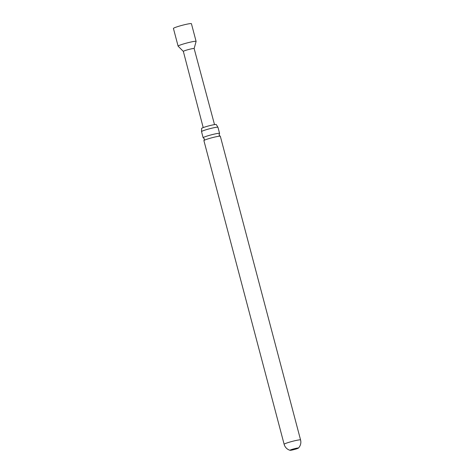 <?xml version="1.0" encoding="UTF-8"?>
<svg xmlns="http://www.w3.org/2000/svg" width="474" height="474" viewBox="0 0 474 474"><rect width="100%" height="100%" fill="white"/><g stroke="black" fill="none" stroke-linecap="round" stroke-linejoin="round"><path stroke-width="0.71" d="M220.185 136.204L219.071 135.084L219.486 133.567A8.496 0.735 165.2 0 0 219.486 133.567A8.496 0.735 165.2 0 0 219.503 133.55A8.496 0.735 165.2 0 0 219.581 133.413A8.496 0.735 165.2 0 0 212.488 134.539A8.496 0.735 165.2 0 0 203.222 137.614A8.496 0.735 165.2 0 0 203.145 137.75A8.496 0.735 165.2 0 0 203.299 137.845L204.413 138.959L203.998 140.482A8.496 0.735 -14.8 0 1 213.247 137.419A8.496 0.735 -14.8 0 1 220.185 136.204A8.496 0.735 -14.8 0 1 220.339 136.293L300.569 439.943A8.496 0.735 -14.8 0 0 293.477 441.069A8.496 0.735 -14.8 0 0 284.21 444.144A8.496 0.735 -14.8 0 0 284.133 444.286L203.909 140.636A8.496 0.735 -14.8 0 1 203.98 140.494A8.496 0.735 -14.8 0 1 203.998 140.482M298.371 448.114A4.343 0.373 165.2 0 0 298.377 448.108A4.343 0.373 165.2 0 0 298.407 448.043A4.343 0.373 165.2 0 0 294.787 448.617A4.343 0.373 165.2 0 0 290.052 450.187A4.343 0.373 165.2 0 0 290.011 450.259A4.343 0.373 165.2 0 0 290.07 450.3A4.343 0.373 165.2 0 0 293.637 449.684A4.343 0.373 165.2 0 0 298.371 448.114A8.496 8.496 0 0 0 300.569 439.943M183.361 51.423A5.581 0.48 -14.8 0 1 183.343 51.399A5.581 0.48 -14.8 0 1 189.482 49.29A5.581 0.48 -14.8 0 1 194.139 48.549A5.581 0.48 -14.8 0 1 194.139 48.573M203.204 127.601L183.343 51.399L178.129 46.179A9.302 0.8 -14.8 0 1 178.106 46.144A9.302 0.8 -14.8 0 1 188.332 42.624A9.302 0.8 -14.8 0 1 196.1 41.392A9.302 0.8 -14.8 0 1 196.1 41.434L194.144 48.561L214.515 124.609M178.106 46.144L173.431 28.452A9.302 0.8 -14.8 0 1 183.657 24.932A9.302 0.8 -14.8 0 1 191.425 23.7L196.1 41.392M203.145 137.75L201.533 131.642A8.496 0.735 -14.8 0 1 201.533 131.594A8.496 0.735 -14.8 0 1 201.604 131.499A8.496 0.735 -14.8 0 1 210.871 128.424A8.496 0.735 -14.8 0 1 217.939 127.263A8.496 0.735 -14.8 0 1 217.963 127.299L219.581 133.413M217.939 127.263L216.286 124.573A7.572 0.652 165.2 0 0 209.384 125.723A7.572 0.652 165.2 0 0 201.705 128.318A7.572 0.652 165.2 0 0 201.64 128.442L201.533 131.594M284.133 444.286A8.496 8.496 0 0 0 290.07 450.3"/></g></svg>
